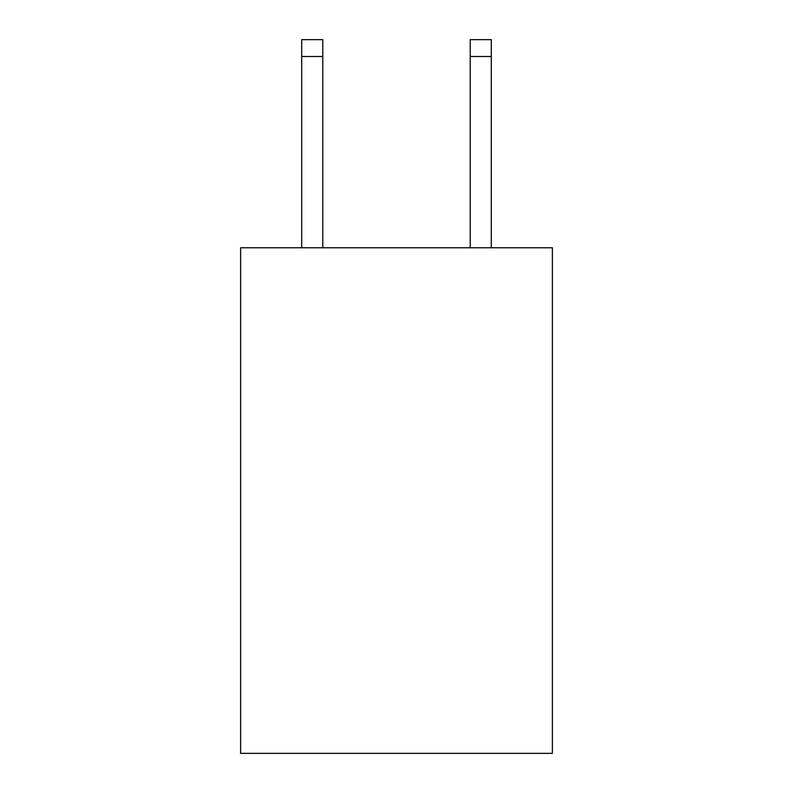 <?xml version="1.0" encoding="UTF-8"?>
<svg xmlns="http://www.w3.org/2000/svg" width="793" height="793" viewBox="0 0 793 793"><rect width="100%" height="100%" fill="white"/><g stroke="black" fill="none" stroke-linecap="round" stroke-linejoin="round"><path stroke-width="1.19" d="M552.384 247.773L552.384 753.35L240.616 753.35L240.616 247.773L552.384 247.773M322.771 247.773L322.771 56.501L301.707 56.501L301.707 39.65L322.771 39.65L322.771 56.501M301.707 247.773L301.707 56.501M491.293 247.773L491.293 39.65L470.229 39.65L470.229 247.773M322.771 39.65L301.707 39.65M470.229 56.501L491.293 56.501"/></g></svg>
